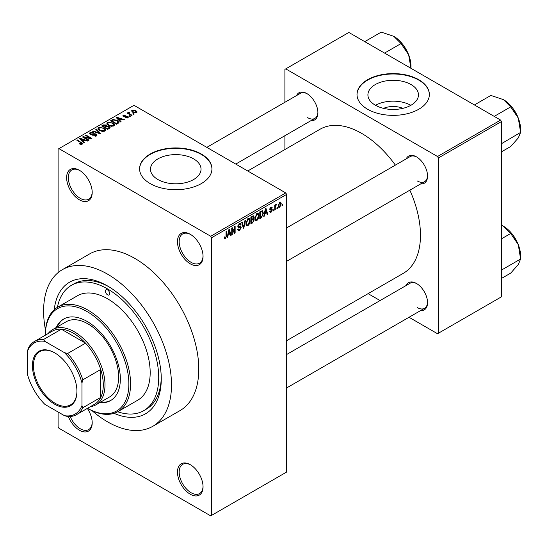 <?xml version="1.0" encoding="UTF-8"?>
<svg xmlns="http://www.w3.org/2000/svg" width="548" height="548" viewBox="0 0 548 548"><rect width="100%" height="100%" fill="white"/><g stroke="black" fill="none" stroke-linecap="round" stroke-linejoin="round"><path stroke-width="0.82" d="M190.259 263.821A18.091 10.446 60 0 1 177.47 241.668A18.091 10.446 60 0 1 190.259 234.284L190.259 234.284A18.091 10.446 60 0 1 203.048 256.437A18.091 10.446 60 0 1 190.259 263.821M190.69 234.544A16.878 9.748 -120 0 0 182.669 233.941A16.878 9.748 -120 0 0 180.08 247.47A16.878 9.748 -120 0 0 191.108 262.348A16.878 9.748 -120 0 0 199.554 263.184A16.878 9.748 -120 0 0 203.041 255.937M190.259 494.214A18.091 10.446 60 0 1 177.47 472.061A18.091 10.446 60 0 1 190.259 464.677L190.259 464.677A18.091 10.446 60 0 1 203.048 486.83A18.091 10.446 60 0 1 190.259 494.214M190.69 464.937A16.878 9.748 -120 0 0 182.669 464.334A16.878 9.748 -120 0 0 180.08 477.856A16.878 9.748 -120 0 0 191.108 492.734A16.878 9.748 -120 0 0 199.554 493.57A16.878 9.748 -120 0 0 203.041 486.323M87.324 408.411A18.091 10.446 60 0 1 92.201 422.83A18.091 10.446 60 0 1 79.412 430.214A18.091 10.446 60 0 1 68.384 416.555M70.185 416.514A16.878 9.748 -120 0 0 80.261 428.742A16.878 9.748 -120 0 0 88.708 429.577A16.878 9.748 -120 0 0 92.194 422.323M79.412 199.828A18.091 10.446 60 0 1 66.623 177.675A18.091 10.446 60 0 1 79.412 170.291L79.412 170.291A18.091 10.446 60 0 1 92.201 192.444A18.091 10.446 60 0 1 79.412 199.828M79.844 170.551A16.878 9.748 -120 0 0 71.822 169.948A16.878 9.748 -120 0 0 69.233 183.47A16.878 9.748 -120 0 0 80.261 198.349A16.878 9.748 -120 0 0 88.708 199.184A16.878 9.748 -120 0 0 92.194 191.937M383.552 108.36A16.015 9.248 180 0 1 402.828 108.36M411.062 84.556A25.277 14.591 0 0 0 383.518 81.392A25.277 14.591 0 0 0 367.914 94.873A25.277 14.591 0 0 0 375.318 105.189A25.277 14.591 0 0 0 402.862 108.353A25.277 14.591 0 0 0 418.466 94.873A25.277 14.591 0 0 0 411.062 84.556M410.856 105.312A25.277 14.591 0 0 0 375.524 105.312M418.768 79.713A36.175 20.886 0 0 0 379.346 75.186A36.175 20.886 0 0 0 357.015 94.482A36.175 20.886 0 0 0 367.612 109.251A36.175 20.886 0 0 0 407.034 113.772A36.175 20.886 0 0 0 429.365 94.482A36.175 20.886 0 0 0 418.768 79.713M429.365 94.674A36.175 20.886 0 0 0 418.768 80.104A36.175 20.886 0 0 0 379.504 75.542A36.175 20.886 0 0 0 357.015 94.674M157.893 179.525A25.277 14.591 180 0 1 150.488 169.209A25.277 14.591 180 0 1 166.092 155.728A25.277 14.591 180 0 1 193.636 158.886A25.277 14.591 180 0 1 201.034 169.209A25.277 14.591 180 0 1 185.436 182.69A25.277 14.591 180 0 1 157.893 179.525M201.342 154.043A36.175 20.886 0 0 0 161.92 149.515A36.175 20.886 0 0 0 139.589 168.811A36.175 20.886 0 0 0 150.179 183.58A36.175 20.886 0 0 0 189.608 188.108A36.175 20.886 0 0 0 211.939 168.811A36.175 20.886 0 0 0 201.342 154.043M211.939 169.01A36.175 20.886 0 0 0 201.342 154.44A36.175 20.886 0 0 0 162.078 149.871A36.175 20.886 0 0 0 139.589 169.01M406.219 158.858A15.673 9.049 60 0 1 416.466 156.851L416.466 156.851A15.673 9.049 60 0 1 427.55 176.052A15.673 9.049 60 0 1 420.686 183.923M416.905 157.112A14.467 8.357 -120 0 0 410.089 156.625L286.611 227.913M296.564 95.551A15.673 9.049 60 0 1 306.818 93.544L306.818 93.544A15.673 9.049 60 0 1 317.902 112.744A15.673 9.049 60 0 1 311.038 120.615M307.25 93.804A14.467 8.357 -120 0 0 300.434 93.318L206.822 147.364M406.219 285.474A15.673 9.049 60 0 1 416.466 283.467L416.466 283.467A15.673 9.049 60 0 1 427.55 302.667A15.673 9.049 60 0 1 420.686 310.538M416.905 283.727A14.467 8.357 -120 0 0 410.089 283.241L286.611 354.529M54.225 309.73A75.967 43.861 60 0 1 107.552 285.974L107.552 285.974A75.967 43.861 60 0 1 161.27 379.017A75.967 43.861 60 0 1 114.032 413.322M108.847 286.741A72.35 41.771 -120 0 0 73.932 283.871L71.377 285.344A72.35 41.771 -120 0 0 57.403 307.339M92.057 410.699A90.441 52.218 -120 0 0 107.552 421.844A90.441 52.218 -120 0 0 152.769 426.323A90.441 52.218 -120 0 0 166.633 353.857A90.441 52.218 -120 0 0 107.552 274.158A90.441 52.218 -120 0 0 62.328 269.685A90.441 52.218 -120 0 0 45.505 330.074M152.769 426.323L180.052 410.575A90.441 52.218 -120 0 0 193.917 338.102A90.441 52.218 -120 0 0 134.835 258.409A90.441 52.218 -120 0 0 89.619 253.93L62.328 269.685M286.611 340.698L403.246 273.363A83.2 48.039 -120 0 0 409.842 190.183M395.375 165.119A83.2 48.039 -120 0 0 361.639 133.37A83.2 48.039 -120 0 0 320.039 129.246L247.744 170.99M277.459 207.569L277.459 208.555L276.918 208.863L276.918 207.884L277.459 207.569M275.288 207.206L275.288 209.809L274.747 210.117L274.747 205.11L275.288 204.794L275.288 205.596L275.939 204.329L276.452 204.301L275.288 207.206L274.747 206.897M273.74 209.72L273.74 210.699L273.199 211.014L273.199 210.028L273.74 209.72M272.342 209.973L271.034 212.35L270.15 212.487L269.712 211.507L270.253 211.103L271.068 211.617L271.801 210.418L271.664 210.042L270.102 210.09L269.787 209.309L271.013 207.178L271.911 207.048L272.267 207.884L271.726 208.281L271.027 207.877L270.328 208.898L272.034 209.096L272.342 209.973L270.952 209.172M270.253 211.103L271.068 211.617M271.726 208.281L270.5 207.569M269.883 208.637L270.507 209.213M264.78 213.816L264.307 216.145L263.739 216.474L265.39 208.63L265.965 208.302L267.691 214.193L267.129 214.521L266.657 212.734L264.78 213.816L264.355 213.569M256.923 220.501L255.361 220.317L254.827 218.268L256.923 213.425L258.163 213.316L259.012 215.768L258.471 218.549L256.923 220.501L254.93 219.351M248.004 225.646L246.449 225.468L245.915 223.413L248.011 218.577L249.251 218.467L250.1 220.913L249.559 223.7L248.004 225.646L246.018 224.502M225.386 238.709L224.529 238.716L224.207 237.236L224.749 236.839L225.406 237.887L225.995 237.031L226.071 231.331L226.612 231.016L226.612 235.695L225.386 238.709L224.269 238.072M224.214 237.455L225.406 237.887M210.72 236.257L285.755 192.937L286.611 194.41L286.611 472.061L211.576 515.38L211.576 237.729L210.72 236.257L58.951 148.631L58.095 149.125L58.095 272.637M286.611 194.41L211.576 237.729M228.194 234.941L227.721 237.27L227.153 237.599L228.804 229.749L229.379 229.42L231.105 235.318L230.537 235.64L230.071 233.852L228.194 234.941L227.763 234.695M232.27 229.126L232.27 234.647L231.729 234.955L231.729 228.064L232.304 227.728L234.599 231.934L234.599 226.406L235.14 226.098L235.14 232.989L234.558 233.325L231.729 228.817M240.641 227.913L238.284 227.393L237.853 226.331L239.394 223.55L240.524 223.392L241.031 224.666L240.49 225.064L240.161 224.228L239.414 224.344L238.394 226.036L238.565 226.639L240.36 226.42L241.182 227.591L239.497 230.564L238.264 230.729L237.695 229.276L238.236 228.872L238.627 229.831L239.544 229.728L240.641 227.913L239.264 226.646M238.565 226.639L237.853 226.235L238.565 226.639M240.36 226.42L240.771 226.516M245.552 220.084L243.846 227.961L243.319 228.269L241.709 222.303L242.271 221.981L243.552 227.324L244.983 220.412L245.552 220.084M253.101 218.481L254.21 219.954L252.553 222.933L250.874 223.906L250.874 217.008L253.608 215.837L254.053 216.912L253.779 218.762M262.17 210.617L263.43 213.172L261.375 217.837L259.786 218.755L259.786 211.864L262.663 210.706M281.261 203.801L279.747 207.322L278.836 207.411L278.233 205.596L279.747 202.13L280.672 202.048L281.261 203.801L280.665 203.459M282.576 204.616L282.576 205.596L282.035 205.911L282.035 204.925L282.576 204.616M58.095 412L58.095 426.769L58.951 428.248L210.72 515.874L211.576 515.38M134.212 114.032L133.671 114.347L132.822 113.854L133.363 113.546L134.212 114.032M130.493 116.183L129.951 116.498L129.102 116.005L129.643 115.69L130.493 116.183M121.067 121.629L120.492 121.957L116.176 117.56L116.745 117.231L124.451 119.676L123.882 120.005L121.629 119.245L119.752 120.327L121.067 121.629M114.395 125.307L114.395 124.512L113.751 125.937L111.258 126.3L108.675 125.424L106.908 123.423L107.634 122.403L112.785 122.964L114.47 124.93M105.476 130.451L105.476 129.664L104.839 131.088L102.346 131.445L99.763 130.575L97.996 128.568L98.715 127.547L103.873 128.116L105.559 130.075M96.325 136L92.509 135.877L95.674 135.568L96.201 134.924L95.756 134.342L90.194 134.356L89.434 133.39L90.105 132.52L93.523 132.609L90.817 132.917L90.324 133.5L90.756 134.054L94.044 133.678L96.284 134.027L97.078 135.055L96.325 136M84.474 142.754L83.906 143.083L79.59 138.678L80.159 138.349L87.858 140.795L87.296 141.124L85.043 140.37L83.166 141.453L84.474 142.754M285.755 192.937L133.979 105.312L58.951 148.631M80.94 144.398L79.179 143.754L79.645 143.391L81.542 143.727L81.673 143.131L76.857 140.261L77.398 139.946L82.693 143.521L82.214 144.145L80.94 144.398M81.542 144.384L81.673 143.131M89.023 140.124L88.481 140.439L82.515 136.993L83.091 136.657L90.167 138.103L85.378 135.335L85.926 135.027L91.893 138.473L91.311 138.808L84.248 137.37L89.023 140.124M100.599 133.445L100.072 133.746L92.496 131.232L93.057 130.91L99.606 133.212L95.77 129.342L96.338 129.013L100.599 133.445M109.305 128.417L107.627 129.383L101.661 125.937L103.346 124.965L106.339 124.971L107.004 126.033L109.21 126.451L110.1 127.526L109.305 128.417M107.031 125.855L107.004 126.574M118.135 123.321L116.539 124.238L110.573 120.793L113.059 119.485L117.169 120.396L118.964 122.334L118.135 123.321M127.862 117.793L125.143 117.752L127.28 117.409L127.342 116.601L123.362 116.628L122.793 115.895L123.348 115.21L125.841 115.196L123.985 115.553L123.814 116.265L127.773 116.224L128.438 117.06L127.862 117.793M127.28 118.032L127.342 116.601M123.985 115.553L123.814 116.827M132.047 115.286L131.499 115.601L127.163 113.094L127.705 112.785L128.396 113.183L128.273 112.367L129.02 112.203L129.486 112.648L129.006 113.415L132.047 115.286M128.396 113.806L128.273 113.018M129.02 112.203L129.006 114.162M136.582 112.758L132.822 112.333L131.541 110.922L132.082 110.162L135.794 110.566L137.123 112.004L136.582 112.758M117.69 411.76A72.35 41.771 -120 0 0 143.727 410.664L146.282 409.185A72.35 41.771 -120 0 0 161.249 377.51M500.625 120.081L501.475 121.553L438.379 157.982L437.53 156.509L500.625 120.081L348.85 32.455L284.905 69.37L284.905 102.284M284.905 135.705L284.905 149.536M438.379 157.982L438.379 333.239L437.53 333.732L409.027 317.271M380.086 300.564L368.105 293.646M438.379 333.239L501.475 296.811L501.475 121.553M437.53 156.509L285.755 68.884M417.323 180.97A14.467 8.357 -120 0 0 424.556 181.689A14.467 8.357 -120 0 0 427.543 175.545M307.668 117.669A14.467 8.357 -120 0 0 314.901 118.382A14.467 8.357 -120 0 0 317.895 112.237M417.323 307.586A14.467 8.357 -120 0 0 424.556 308.305A14.467 8.357 -120 0 0 427.543 302.16M79.645 143.994L79.645 143.391M77.398 140.576L77.398 139.946M80.159 139.261L80.159 138.349M83.166 142.322L83.166 141.453M81.419 139.651L82.645 140.946L84.159 140.069L80.535 138.85L81.419 139.651L81.419 140.541M82.645 141.795L82.645 140.946M80.535 139.644L80.535 138.85M84.159 140.877L84.159 140.069M83.091 137.329L83.091 136.657M90.167 138.576L90.167 138.103M85.926 135.651L85.926 135.027M84.248 137.993L84.248 137.37M92.975 136.103L92.975 135.514M95.674 136.288L95.674 135.568M90.105 134.301L90.105 132.52M90.756 134.609L90.756 134.054M91.537 134.76L91.537 134.308M94.044 134.246L94.044 133.678M96.284 136.02L96.284 134.027M93.057 131.417L93.057 130.91M99.606 133.596L99.606 133.212M96.338 129.917L96.338 129.013M98.715 129.849L98.715 127.547M103.873 128.78L103.873 128.116M99.421 127.951L98.866 128.725L100.311 130.266L104.134 130.684L104.668 129.917L103.312 128.417L101.736 127.773L99.421 127.951M100.311 130.856L100.311 130.266M104.134 131.369L104.134 130.684M103.346 125.773L103.346 124.965M106.339 126.91L106.339 124.971M109.21 128.472L109.21 126.451M102.901 126.026L104.682 127.061L106.216 126.109L105.894 125.341L103.846 125.485L102.901 126.026L102.901 126.657M104.682 127.684L104.682 127.061M106.216 126.978L105.894 125.341M105.38 128.088L105.38 127.458L107.47 128.67L109.196 127.383L109.196 128.479M107.47 129.294L107.47 128.67M109.107 128.527L108.668 126.766L106.449 126.841L105.38 127.458M108.62 128.807L108.62 128.006M107.634 124.697L107.634 122.403M112.785 123.629L112.785 122.964M108.333 122.8L107.785 123.574L109.23 125.115L113.052 125.54L113.587 124.773L112.23 123.273L110.648 122.622L108.333 122.8M109.23 125.711L109.23 125.115M113.052 126.225L113.052 125.54M113.059 120.17L113.059 119.485M117.169 121.053L117.169 120.396M111.813 120.882L116.388 123.526L117.361 122.958L117.861 121.67L116.614 120.704L113.669 119.95L111.813 120.882L111.813 121.512M116.388 124.149L116.388 123.526M118.073 123.355L117.861 121.67M117.361 123.766L117.361 122.958M116.745 118.142L116.745 117.231M119.752 121.197L119.752 120.327M118.005 118.526L119.238 119.82L120.745 118.95L117.121 117.731L118.005 118.526L118.005 119.423M119.238 120.676L119.238 119.82M117.121 118.526L117.121 117.731M120.745 119.752L120.745 118.95M125.608 117.93L125.608 117.388M123.348 116.621L123.348 115.21M124.348 116.923L124.348 116.375M127.773 117.841L127.773 116.224M129.643 116.32L129.643 115.69M127.705 113.409L127.705 112.785M129.794 114.614L129.794 113.991M133.363 114.169L133.363 113.546M132.082 111.833L132.082 110.162M135.794 111.23L135.794 110.566M135.972 112.991L135.294 110.902L132.691 110.532L132.39 112.066M132.691 110.532L133.363 112.018L135.972 112.395L136.267 111.95L136.267 112.909M133.363 112.614L133.363 112.018M227.276 237.01L227.721 237.27M230.338 234.873L231.105 235.318M229.372 233.455L230.071 233.852M228.879 231.729L228.372 234.03L229.886 233.153L229.133 230.283L228.879 231.729L228.441 231.475M227.954 233.784L228.372 234.03M228.742 230.057L229.133 230.283M231.729 234.332L232.27 234.647M233.434 231.263L234.599 231.934M234.023 232.345L235.14 232.989M237.709 229.53L239.497 230.564M239.25 223.639L241.031 224.666M238.812 223.995L239.414 224.344M237.901 225.755L238.394 226.036M239.469 226.598L241.182 227.591M243.12 227.543L243.846 227.961M242.976 226.995L243.552 227.324M249.525 220.577L250.1 220.913M249.135 223.454L249.559 223.7M247.415 219.036L248.011 219.378L246.456 223.111L247.086 224.92L248.004 224.844L249.559 221.207L249.326 219.775L247.847 218.679M245.929 222.81L246.456 223.111M249.326 219.775L248.011 219.378M252.553 216.042L254.053 216.912M252.47 218.953L254.21 219.954M251.416 217.501L251.416 219.563L253.005 218.577L253.512 217.337L253.265 216.679L251.416 217.501L250.874 217.193M250.874 219.248L251.416 219.563M251.416 220.365L251.416 222.783L253.128 221.707L253.662 220.275L253.382 219.529L251.416 220.365L250.874 220.056M250.874 222.467L251.416 222.783M251.792 219.344L252.484 219.748M258.437 215.433L259.012 215.768M258.046 218.31L258.471 218.549M256.327 213.884L256.93 214.234L255.368 217.96L255.998 219.775L256.916 219.7L258.471 216.056L258.238 214.631L256.765 213.528M254.847 217.659L255.368 217.96M258.238 214.631L256.93 214.234M260.684 217.433L261.375 217.837M262.862 212.843L263.43 213.172M260.327 212.357L260.327 217.638L262.67 215.282L262.889 213.473L262.067 211.494L260.327 212.357L259.786 212.042M259.786 217.323L260.327 217.638M260.595 211.398L261.293 211.802M261.252 211.021L262.328 211.562L261.321 210.98M263.862 215.885L264.307 216.145M266.924 213.747L267.691 214.193M265.958 212.329L266.657 212.734M265.472 210.61L264.965 212.905L266.472 212.035L265.718 209.158L265.472 210.61L265.026 210.357M264.54 212.665L264.965 212.905M265.328 208.932L265.718 209.158M269.726 211.596L271.034 212.35M269.815 208.973L271.664 210.042M271.027 207.165L272.267 207.884M273.199 210.391L273.74 210.699M274.747 209.494L275.288 209.809M274.747 205.281L275.288 205.596M275.603 204.705L276.302 205.11M275.48 204.993L275.904 205.247M274.747 205.753L275.391 206.123M276.918 208.24L277.459 208.555M278.309 206.493L279.747 207.322M279.466 202.328L280.309 202.808L279.733 202.856L278.781 205.281L279.761 206.596L280.72 204.164L279.22 202.561M278.261 204.986L278.781 205.281M278.254 206.103L279.761 206.596M282.035 205.288L282.576 205.596M107.552 294.838A3.014 1.74 -120 0 0 109.059 294.988A3.014 1.74 -120 0 0 109.518 292.57A3.014 1.74 -120 0 0 107.552 289.913A3.014 1.74 -120 0 0 106.045 289.762A3.014 1.74 -120 0 0 105.579 292.18A3.014 1.74 -120 0 0 107.552 294.838M99.75 402.636A47.025 27.153 -120 0 0 110.6 400.547A47.025 27.153 -120 0 0 117.806 362.858A47.025 27.153 -120 0 0 87.084 321.423A47.025 27.153 -120 0 0 63.575 319.094A47.025 27.153 -120 0 0 56.334 327.444M100.599 402.143A47.025 27.153 -120 0 0 111.025 400.293M87.084 311.572A59.088 34.113 -120 0 0 45.306 335.205L45.306 334.712A60.294 34.812 60 0 1 57.793 307.113A60.294 34.812 60 0 1 87.94 310.1A60.294 34.812 60 0 1 127.328 363.228A60.294 34.812 60 0 1 118.087 411.541A60.294 34.812 60 0 1 87.94 408.555L87.509 408.308A59.088 34.113 -120 0 0 128.869 383.696A59.088 34.113 -120 0 0 87.084 311.572M118.087 411.541L137.699 400.218A60.294 34.812 -120 0 0 146.939 351.905A60.294 34.812 -120 0 0 107.552 298.776A60.294 34.812 -120 0 0 77.405 295.79L57.793 307.113M143.727 410.664A72.35 41.771 -120 0 0 154.817 352.686A72.35 41.771 -120 0 0 107.552 288.926A72.35 41.771 -120 0 0 71.377 285.344M48.114 333.588A43.408 25.064 60 0 1 52.594 329.608L66.233 321.731A43.408 25.064 60 0 1 87.94 323.882A43.408 25.064 60 0 1 116.299 362.132A43.408 25.064 60 0 1 109.641 396.923L96.003 404.794A43.408 25.064 60 0 1 90.317 406.685M64 318.854A47.025 27.153 -120 0 0 57.191 326.951M494.228 116.382L510.695 106.874L518.298 118.108A24.27 14.015 -120 0 1 520.6 129.349L520.6 132.411L518.298 137.925L510.695 146.508L501.475 151.823M501.475 143.692L520.6 132.411L518.298 118.108A24.27 14.015 -120 0 0 503.441 99.62L510.695 106.874M502.037 143.131L501.475 142.562M474.41 104.942L490.878 95.434L503.441 99.62M32.428 365.674A31.476 18.173 60 0 1 54.684 352.83A31.476 18.173 60 0 1 76.939 391.375A31.476 18.173 60 0 1 54.684 404.225A31.476 18.173 60 0 1 32.428 365.674M54.944 352.981A30.75 17.755 -120 0 0 39.819 351.597A30.75 17.755 -120 0 0 33.455 365.674A30.75 17.755 -120 0 0 46.875 396.622A30.75 17.755 -120 0 0 70.569 404.856A30.75 17.755 -120 0 0 76.939 391.073M52.594 329.608A43.408 25.064 60 0 1 86.043 341.24A43.408 25.064 60 0 1 104.99 384.922A43.408 25.064 60 0 1 96.003 404.794M81.967 405.589L82.823 407.746A42.203 24.365 60 0 1 76.638 414.583L94.544 404.246A42.203 24.365 -120 0 0 100.729 397.41A42.203 24.365 -120 0 0 103.284 384.922A42.203 24.365 -120 0 0 100.729 369.489A42.203 24.365 -120 0 0 85.529 343.164L61.355 329.211A42.203 24.365 -120 0 0 52.341 331.143L34.435 341.479A42.203 24.365 60 0 1 43.45 339.548L44.888 341.363A40.997 23.674 -120 0 0 27.4 351.46L27.4 374.085A40.997 23.674 -120 0 0 44.888 404.376L64.479 415.685A40.997 23.674 -120 0 0 81.967 405.589L81.967 382.963A40.997 23.674 -120 0 0 64.479 352.672L44.888 341.363M64.479 352.672L67.623 353.508L85.529 343.164A42.203 24.365 -120 0 0 61.355 329.211L43.45 339.548M82.823 407.746L100.729 397.41L100.729 369.489L82.823 379.826L81.967 382.963M27.4 351.46L28.249 348.323A42.203 24.365 60 0 1 34.435 341.479M76.638 414.583A42.203 24.365 60 0 1 67.623 416.521L64.479 415.685M67.623 353.508A42.203 24.365 60 0 1 82.823 379.826M501.475 270.308L502.037 269.746L501.475 269.178M501.475 278.446L510.695 273.123L518.298 264.54L520.6 259.026L502.037 269.746M518.298 244.723L520.6 259.026L520.6 255.964A24.27 14.015 -120 0 0 518.298 244.723A24.27 14.015 -120 0 0 503.441 226.235L510.695 233.489L518.298 244.723M501.475 238.812L510.695 233.489M501.475 225.221L503.441 226.235M410.945 66.041L410.945 68.301L408.65 54.807A24.27 14.015 -120 0 0 393.786 36.319L401.04 43.566L408.65 54.807A24.27 14.015 -120 0 1 410.945 66.041M384.573 53.074L401.04 43.566M364.756 41.634L381.223 32.127L393.786 36.319M81.447 142.939L81.447 142.288M92.79 134.609L92.79 134.048M98.448 133.212L98.448 132.794M105.702 127.273L105.702 126.472M112.093 120.718L112.093 119.916M125.218 116.84L125.218 116.155M226.071 235.387L226.612 235.695M237.859 226.564L239.291 227.393M242.702 226.002L243.333 226.365M251.861 222.529L252.553 222.933M251.662 216.556L252.361 216.96M269.787 209.295L271.13 210.076M81.789 143.377L81.789 144.329M96.201 134.924L96.201 136.068M90.324 133.5L90.324 134.431M98.866 128.725L98.866 129.972M104.668 129.917L104.668 131.178M106.326 125.841L106.326 126.917M107.785 123.574L107.785 124.828M113.587 124.773L113.587 126.026M127.636 116.984L127.636 117.909M123.601 115.984L123.601 116.751M128.835 113.1L128.835 114.066M238.627 229.831L237.695 229.297M240.161 224.228L239.202 223.673M247.086 224.92L245.977 224.283M253.265 216.679L252.361 216.152M253.382 219.529L252.429 218.974M255.998 219.775L254.889 219.138M270.513 211.692L269.917 211.35M271.513 207.802L270.739 207.356M87.509 408.308L87.94 408.555M513.209 108.792L517.545 116.299M286.611 261.334L424.556 181.689M424.556 308.305L286.611 387.95M314.901 118.382L235.763 164.071M513.209 235.407L517.545 242.915M403.561 45.484L407.897 52.992"/></g></svg>
